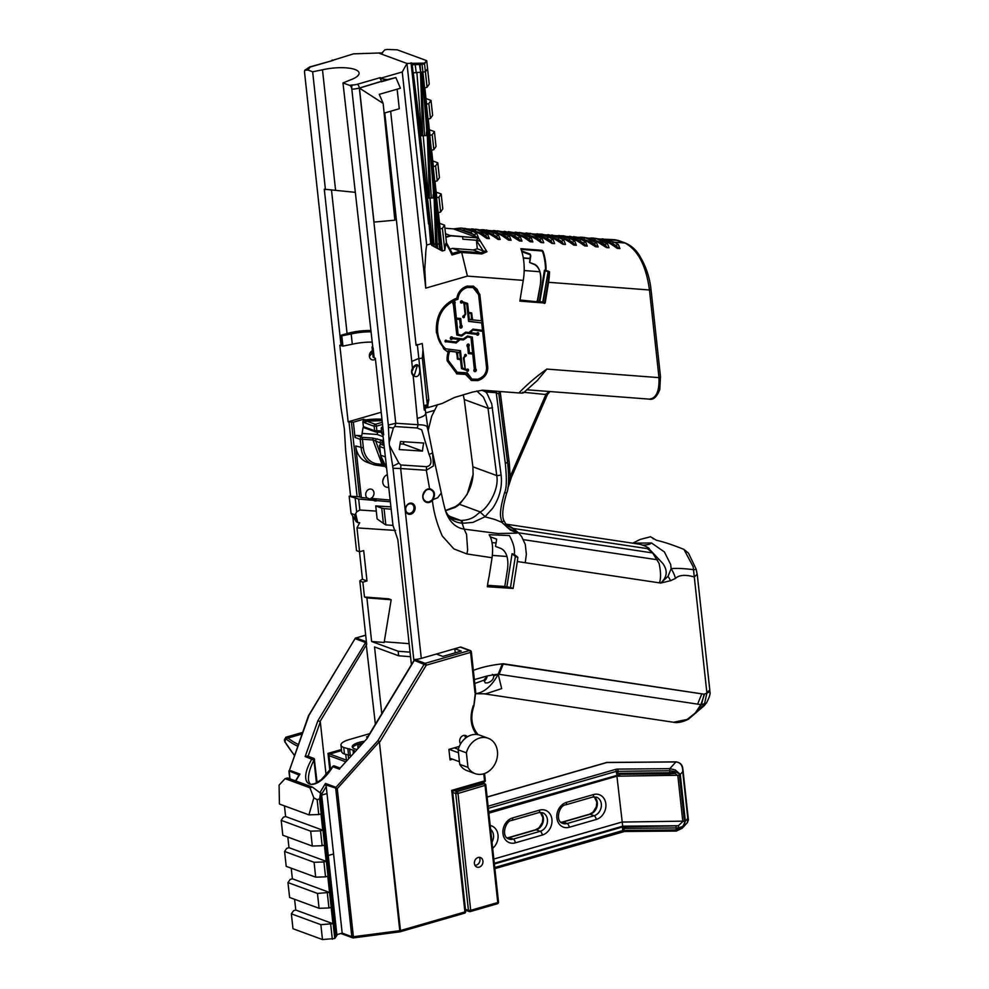 <?xml version="1.0" encoding="UTF-8"?>
<svg xmlns="http://www.w3.org/2000/svg" width="989" height="989" viewBox="0 0 989 989"><rect width="100%" height="100%" fill="white"/><g stroke="black" fill="none" stroke-linecap="round" stroke-linejoin="round"><path stroke-width="1.48" d="M465.349 354.594A0.902 0.742 -69.8 0 1 464.805 355.941A0.89 0.729 -69.8 0 1 465.856 354.569A0.902 0.742 -69.8 0 1 465.238 356.275L464.026 358.055L465.213 368.959L466.845 369.527A1.261 1.026 -69.8 0 1 468.551 370.455A1.187 0.977 -69.8 0 1 466.635 370.405L461.492 368.613L460.515 359.712L457.4 359.106L456.906 354.235A0.828 0.68 -69.8 0 1 457.437 352.677A0.828 0.68 -69.8 0 1 457.548 354.05L458.018 358.451L460.441 358.97L459.737 352.541L448.796 351.107A16.356 13.45 110.2 0 0 447.498 360.194L456.547 372.223L467.253 372.804L471.926 379.121L477.885 379.207C483.708 377.007 486.6 373.137 486.563 367.624L482.62 331.315L473.187 330.091L469.886 332.625L476.772 333.417A1.286 1.051 -69.8 0 1 478.664 334.344A1.286 1.051 -69.8 0 1 476.611 334.356L465.794 333.12L461.616 336.099L456.807 335.011L453.345 304.13M459.737 352.541L448.165 350.774M458.018 358.451L457.301 358.191M457.548 354.05L456.708 354.136M456.918 352.727A0.828 0.68 -69.8 0 1 456.671 353.728M460.515 359.712L457.388 358.945M466.623 370.294L461.48 368.576M467.562 368.971A1.187 0.977 -69.8 0 1 466.833 370.937M465.213 368.959L463.371 357.956L464.855 355.892M453.568 304.216A1.434 1.187 -69.8 0 1 454.446 301.484A1.434 1.187 -69.8 0 1 454.841 303.648L456.362 318.075L460.738 318.52L461.43 325.319A1.434 1.187 -69.8 0 1 460.565 328.051A1.434 1.187 -69.8 0 1 460.342 325.69L459.662 319.472L456.473 319.088L458.08 334.369L461.418 335.16L465.683 332.156L468.959 332.527L472.965 329.139L482.508 330.338L481.705 322.921L468.613 321.413L466.734 304.105L464.558 303.351L465.72 314.131L464.249 316.183A0.816 0.668 -69.8 0 1 463.235 317.506A0.902 0.742 -69.8 0 1 463.866 315.8L465.077 314.02L463.89 303.116L462.259 302.547A1.249 1.026 -69.8 0 1 460.553 301.62A1.187 0.977 -69.8 0 1 462.456 301.67L467.624 303.45L468.588 312.363L471.716 312.957L472.198 317.84A0.828 0.68 -69.8 0 1 471.666 319.398A0.828 0.68 -69.8 0 1 471.555 318.025L471.073 313.624L468.662 313.105L469.355 319.546L481.458 320.77L478.639 294.747L473.125 287.576L467.179 287.453C461.628 289.517 458.55 293.461 457.944 299.296L456.201 299.815C442.825 305.675 436.644 316.492 437.657 332.267C438.597 339.499 441.267 345.013 445.668 348.796L460.491 350.675L462.37 367.982L464.546 368.736M462.37 367.982L461.504 367.661L459.638 350.563M445.668 348.796L444.803 348.474C440.389 344.691 437.719 339.178 436.779 331.945C435.766 316.171 441.947 305.354 455.323 299.494L457.944 299.296M473.125 287.576L466.301 287.131C460.75 289.196 457.672 293.14 457.066 298.975M469.355 319.546L468.477 319.224L467.785 312.784L468.662 313.105M471.073 313.624L467.785 312.784M472.198 317.84L471.506 317.593A0.828 0.68 -69.8 0 1 471.308 319.027M470.851 312.796L470.925 313.575M468.588 312.363L467.71 312.042L466.746 303.166M462.469 301.781L461.591 301.348A1.187 0.977 -69.8 0 0 461.381 300.817M462.259 302.547L461.381 302.226A1.249 1.026 -69.8 0 1 460.664 302.782L461.554 303.104M463.89 303.116L461.381 302.226M464.249 316.183L463.371 315.862A0.816 0.668 -69.8 0 1 462.877 317.16M465.72 314.131L465.065 313.884M464.558 303.351L466.734 304.105M481.705 322.921L468.588 321.19M458.08 334.369L457.202 334.047L455.595 318.767L456.473 319.088M459.662 319.472L455.595 318.767M460.812 325.084A1.434 1.187 -69.8 0 1 460.169 327.779M461.43 325.319L460.553 324.998L459.885 318.433M456.362 318.075L455.484 317.753L453.963 303.326L454.841 303.648M453.963 301.435A1.434 1.187 -69.8 0 1 453.963 303.326M460.503 335.803L456.794 334.875M461.616 336.099L459.625 335.481M465.794 333.12L464.917 332.798L460.75 335.778M476.611 334.356L464.917 332.798M477.625 332.737A1.286 1.051 -69.8 0 1 476.834 334.9M469.886 332.625L469.157 332.353M470.096 332.638L469.219 332.304L472.309 329.77L473.187 330.091M482.62 331.315L472.309 329.77M466.425 373.014L471.926 379.121M449.674 351.429A16.356 13.45 110.2 0 0 448.376 360.515L457.425 372.544M466.215 374.46L456.943 373.891L447.176 360.861A17.802 14.625 -69.8 0 1 448.128 352.232L443.777 348.944L436.446 332.613C435.42 316.072 441.935 304.686 455.978 298.468L456.831 298.183C457.956 292.151 461.356 288.12 467.031 286.093L473.62 286.229L479.838 294.363L487.762 367.278C487.738 373.805 484.499 378.231 478.033 380.58L471.444 380.481L465.337 374.139L456.51 373.731M481.927 321.289L486.885 366.956C486.86 373.471 483.621 377.909 477.155 380.258L471.011 380.308M473.175 286.081L477.094 289.208L478.701 292.682L481.915 321.289L482.793 321.61M483.72 330.017L482.842 329.696M479.838 294.388L478.96 294.067M387.218 79.627L395.86 77.575L400.434 88.231L379.269 94.338L383.151 103.4L394.858 220.188L374.003 222.092L359.452 88.108L387.218 79.627L381.346 78.712L381.272 78.044L402.251 71.987L425.727 288.145L424.788 269.268L425.888 250.588L426.679 245.037L430.697 243.875L429.016 223.835M418.842 358.513L421.685 385.302A28919.188 14103.301 -106.1 0 1 423.799 405.453L424.293 410.101L425.53 406.578L427.347 405.329A10.768 3.733 -12.1 0 0 427.78 405.181L428.769 399.816A29325.222 24100.36 -69.8 0 1 427.149 385.957L422.254 343.504L416.072 345.297L390.643 111.238M427.335 405.218L426.803 400.322A10.656 3.19 -6.7 0 0 428.769 399.816A16.801 13.809 110.2 0 0 427.953 407.629L425.431 406.702M522.748 392.225C524.17 393.016 522.872 393.251 518.879 392.954L482.681 390.185L472.717 392.04L454.507 397.467L442.219 403.45L427.953 407.629M545.866 271.035L548.92 271.715A38.942 21.61 94.4 0 1 548.005 282.186L544.642 302.56L542.701 302.374L543.876 302.968L519.843 301.138L523.268 280.369A39.362 21.845 -85.6 0 0 520.82 248.684L542.034 250.304L542.541 251.565A38.942 21.61 94.4 0 1 545.52 270.603L544.432 270.207L544.865 271.122L547.622 271.184M650.96 288.936A3.276 0.964 173.8 0 1 650.972 288.986A3.276 0.964 173.8 0 1 649.464 289.987L658.983 377.637C659.465 391.421 656.164 398.579 649.068 399.111L649.031 399.111C653.247 400.211 656.832 397.046 659.774 389.592L660.491 376.636A3.276 0.964 173.8 0 1 658.983 377.637L546.843 369.082L537.274 380.555L523.49 392.806M543.876 302.968A0.816 0.68 110.2 0 0 545.211 302.671L548.561 282.298L649.464 289.987C646.138 265.732 637.992 250.069 625.023 243.01L614.49 242.206L602.647 238.831A2.46 1.891 89.7 0 0 601.188 239.561M618.385 244.617L614.49 242.206A2.46 2.027 -69.8 0 0 612.451 243.393L616.073 245.655A2.46 2.04 -46.1 0 1 618.385 244.617L619.905 248.585L617.297 248.387L611.078 244.06A2.46 1.755 -55.1 0 1 611.832 244.295A2.46 1.755 -55.1 0 1 611.857 244.32M530.351 254.803L521.833 251.676L530.487 254.878A0.816 0.68 -69.8 0 1 530.092 254.049L521.599 250.934M424.293 410.101L425.097 408.593A19.026 5.563 -6 0 0 425.085 408.346L428.484 432.156L427.199 427.199C426.939 425.653 423.885 424.825 418.038 424.714L417.296 418.347A18614.13 15298.903 110.2 0 0 413.155 375.622C423.304 381.816 420.721 355.422 412.45 368.365A18167.67 14930.748 110.2 0 0 411.758 361.418L418.829 358.451L417.309 344.456M422.958 350.007L422.365 358.043L426.803 400.322M611.177 243.85L616.073 245.655L618.632 248.387L617.742 248.276L606.986 241.699A2.46 2.027 110.2 0 0 606.529 241.6L611.078 244.06M592.04 239.375L601.572 242.565L605.194 244.827A2.46 2.04 -46.1 0 1 607.506 243.788L596.59 238.794L591.768 238.003A2.46 1.891 89.7 0 0 591.645 238.003L591.645 238.003A2.46 1.891 89.7 0 0 590.297 238.732M595.353 238.275L606.529 241.6L603.611 241.378A2.46 2.027 -69.8 0 0 601.572 242.565M600.199 243.232A2.46 1.755 -55.1 0 1 600.953 243.467L596.095 240.859A2.46 2.027 110.2 0 0 595.65 240.772L606.418 247.559L609.026 247.757L607.506 243.788M600.298 243.022L605.194 244.827L607.023 247.497L600.953 243.467A2.46 1.755 -55.1 0 1 600.978 243.492M580.877 237.175A2.46 1.891 89.7 0 0 579.418 237.904M581.149 238.547L590.68 241.736L594.315 243.986A2.46 2.04 -46.1 0 1 596.614 242.948L585.711 237.966L580.889 237.175M584.462 237.447L595.65 240.772L592.732 240.55A2.46 2.027 -69.8 0 0 590.68 241.736M585.265 240.055A2.46 2.027 110.2 0 0 584.771 239.931L595.576 246.743L598.147 246.916L596.614 242.948M589.32 242.392A2.46 1.755 -55.1 0 1 590.062 242.639A2.46 1.755 -55.1 0 1 590.099 242.651M589.419 242.194L594.315 243.986L596.874 246.731L595.984 246.62L585.216 240.03L578.206 237.459A2.46 2.027 110.2 0 0 577.749 237.36L584.771 239.931L581.841 239.709L569.998 236.346A2.46 1.891 89.7 0 0 569.874 236.334L569.874 236.334A2.46 1.891 89.7 0 0 568.539 237.076M585.735 242.12L581.841 239.709A2.46 2.027 -69.8 0 0 579.801 240.908L583.423 243.158A2.46 2.04 -46.1 0 1 585.735 242.12L587.256 246.088L584.697 245.915L578.441 241.563A2.46 1.755 -55.1 0 1 579.183 241.798A2.46 1.755 -55.1 0 1 579.22 241.823M573.583 236.618L577.749 237.36L574.832 237.137A2.46 2.027 -69.8 0 0 572.792 238.324L579.801 240.908M481.828 253.938L480.852 252.776L460.182 251.169L460.923 252.418L481.828 253.938L486.959 251.762L478.33 237.916L450.959 235.852L445.495 233.725M446.571 243.554L445.866 243.492L444.778 250.304L442.33 251.008L431.847 245.445A42.638 20.806 -106.1 0 0 430.697 243.875M425.727 288.145L467.414 276.104L461.702 252.516M422.624 72.518L421.178 73.149L424.516 135.629L427.953 135.518L431.291 198.01L436.557 197.837L442.33 251.008M445.866 243.492A42.638 20.806 73.9 0 1 451.961 255.001L451.899 253.097M460.182 251.169L452.616 248.387L450.23 249.08M476.426 240.525L483.238 250.959L484.82 251.181L480.815 252.764L473.175 249.957L477.304 248.783L476.426 240.525A2.448 2.015 -69.8 0 1 476.414 240.253L462.852 239.214L462.716 237.99L462.852 239.214L476.414 240.253L478.441 237.793L476.908 233.824L473.026 231.414L461.183 228.051A2.46 1.891 89.7 0 0 461.047 228.039L461.047 228.039A2.46 1.891 89.7 0 0 459.415 229.287L470.974 232.6L477.193 237.607L453.506 228.904L459.415 229.287L474.609 234.863A2.46 2.04 -46.1 0 1 476.908 233.824M473.175 249.957L452.616 248.387M445.891 237.323L450.959 235.852M477.625 237.892L450.49 235.567L445.841 236.903M464.756 228.323L475.944 231.636L480.493 234.096A2.46 1.755 -55.1 0 1 481.235 234.331M472.334 230.239L481.866 233.429L485.488 235.691L488.047 238.423L487.169 238.324L481.247 234.331A2.46 1.755 -55.1 0 1 481.272 234.356L476.389 231.735A2.46 2.027 110.2 0 0 475.944 231.636L473.026 231.414A2.46 2.027 -69.8 0 0 470.974 232.6M474.844 230.857A2.46 2.027 -69.8 0 1 476.883 229.671L472.062 228.879A2.46 1.891 89.7 0 0 470.591 229.609M469.132 229.065L479.813 229.893L491.372 234.925M480.592 233.899L485.488 235.691A2.46 2.04 -46.1 0 1 487.8 234.653L476.883 229.671L479.813 229.893A2.46 2.027 110.2 0 1 480.258 229.992L475.647 229.151M483.213 231.067L492.745 234.269L496.367 236.519A2.46 2.04 -46.1 0 1 498.679 235.481L500.199 239.449L498.246 239.523L491.385 234.925A2.46 1.755 -55.1 0 1 492.126 235.159A2.46 1.755 -55.1 0 1 492.151 235.184M491.471 234.727L496.367 236.519L498.926 239.251L497.38 238.856L498.246 239.523M498.679 235.481L494.784 233.07L482.941 229.708A2.46 1.891 -90.3 0 0 482.817 229.695L480.011 229.893M486.526 229.98L497.702 233.293L502.264 235.753A2.46 1.755 -55.1 0 1 503.005 236A2.46 1.755 -55.1 0 1 503.042 236.012L498.159 233.392A2.46 2.027 110.2 0 0 497.702 233.293L494.784 233.07A2.46 2.027 -69.8 0 0 492.745 234.269M481.482 230.437A2.46 1.891 -90.3 0 1 482.817 229.695L491.137 230.82A2.46 2.027 110.2 0 0 490.692 230.721L487.775 230.499A2.46 2.027 -69.8 0 0 485.723 231.686M494.092 231.896L496.614 232.514A2.46 2.027 -69.8 0 1 498.654 231.327L493.832 230.536A2.46 1.891 89.7 0 0 492.361 231.265M490.89 230.721L501.571 231.55L508.593 234.121L519.361 240.908L521.969 241.106L520.437 237.137L516.555 234.739L504.711 231.364A2.46 1.891 89.7 0 0 503.24 232.094M509.558 236.309L498.654 231.327L501.571 231.55A2.46 2.027 110.2 0 1 502.016 231.649A2.46 2.027 110.2 0 0 502.016 231.649L509.038 234.22A2.46 2.027 110.2 0 0 508.593 234.121L505.663 233.899A2.46 2.027 -69.8 0 0 503.624 235.098L507.246 237.348A2.46 2.04 -46.1 0 1 509.558 236.309L511.09 240.278L508.482 240.08L502.264 235.753M513.921 236.841A2.46 1.755 124.9 0 0 513.884 236.828A2.46 1.755 124.9 0 0 513.143 236.581M497.405 230.808L502.016 231.649M504.971 232.736L514.503 235.926L518.137 238.188L520.696 240.92L519.806 240.809L509.038 234.22A2.46 2.027 110.2 0 1 509.088 234.245M513.242 236.383L518.137 238.188A2.46 2.04 -46.1 0 1 520.437 237.137M508.297 231.636L512.45 232.378L524.022 237.422A2.46 1.755 -55.1 0 1 524.776 237.657A2.46 1.755 -55.1 0 1 524.8 237.681L519.917 235.048A2.46 2.027 110.2 0 0 519.472 234.962L516.555 234.739A2.46 2.027 -69.8 0 0 514.503 235.926M515.862 233.565L518.372 234.183A2.46 2.027 -69.8 0 1 520.424 232.984L515.59 232.192A2.46 1.891 89.7 0 0 514.119 232.922M512.648 232.39L523.342 233.206L534.901 238.25A2.46 1.755 -55.1 0 1 535.655 238.485A2.46 1.755 -55.1 0 1 535.679 238.51M519.176 232.464L523.787 233.305A2.46 2.027 110.2 0 0 523.342 233.206L520.424 232.984L531.328 237.978A2.46 2.04 -46.1 0 0 529.016 239.017L531.575 241.749L530.685 241.637L524.776 237.657M476.414 240.253L480.209 241.205L476.414 240.253M444.902 228.249L453.073 228.867M483.238 250.959L477.304 248.783M486.959 251.762L484.82 251.181M461.072 251.268L461.665 252.405M541.774 250.959L521.079 249.376L541.861 250.971M548.598 271.258L546.089 270.59A39.362 21.845 -85.6 0 0 543.072 251.342L540.674 250.872M543.072 251.342L542.034 250.304M520.029 300.013L542.701 302.374L548.141 271.431L543.109 302.004L539.833 301.682L545.1 270.788L544.432 270.207L539.277 301.583L537.682 300.99L540.501 283.831A16.689 9.26 -85.6 0 0 534.258 264.211L529.585 262.456L530.772 256.003L530.092 254.049M536.644 301.274L537.682 300.99M545.063 270.776L548.129 271.221M599.717 239.029L614.837 239.709L625.023 243.01A3.276 2.695 110.2 0 1 625.629 243.133C631.971 245.989 636.904 250.674 640.415 257.177C646.101 266.77 649.612 277.377 650.96 288.998L660.491 376.636M480.506 234.096L486.761 238.448L489.32 238.621L487.8 234.653M502.35 235.555L507.246 237.348L509.817 240.092L508.927 239.981L503.005 236M524.022 237.422L530.24 241.749L532.848 241.946L531.328 237.978M425.53 406.578L425.085 408.346A19.026 5.563 -6 0 0 425.085 408.321L428.237 430.796M413.155 375.622L413.155 375.622A5.897 4.846 110.2 0 1 412.252 374.435L412.45 373.657L413.155 375.622M412.45 373.657A4.92 4.043 -69.8 0 1 412.598 368.613L412.438 368.378A5.909 4.846 110.2 0 0 412.252 374.435M412.586 368.613L415.355 366.017L417.21 365.942L414.317 375.363L413.179 374.633M413.204 367.648A4.92 4.043 -69.8 0 1 411.906 371.246M372.729 346.669L372.037 346.954L373.125 347.918L374.201 357.87L375.35 358.29L383.67 434.851L382.879 434.567L383.621 434.344M372.037 346.954L373.15 357.202L374.176 357.585M372.235 342.107A26.233 7.727 -6.2 0 0 352.307 344.221L342.936 346.113L339.82 345.235L348.14 421.809L381.21 412.252M370.986 330.524A26.233 7.727 -6.2 0 0 347.077 333.54L340.612 335.407L341.811 335.852L351.194 333.961A26.233 7.727 173.8 0 1 371.122 331.847M351.194 333.961L352.307 344.221M341.811 335.852L342.936 346.113M340.612 335.407L341.465 345.569M354.866 192.299L324.305 189.208L341.057 345.693M372.445 350.675A4.92 4.043 110.2 0 0 369.379 355.372A4.92 4.043 110.2 0 0 371.827 359.749A4.92 4.043 110.2 0 0 375.437 359.094M369.404 356.411L371.604 353.753L371.703 351.095M523.985 392.324L547.374 394.673L549.946 391.508M507.827 488.393L511.412 477.328L510.151 476.661L546.113 394.018L549.488 391.52M508.123 466.771L509.335 463.198L510.151 476.661L507.987 487.441M508.136 466.536L508.185 467.426M509.335 463.198L500.323 392.806A3.276 1.001 -7.3 0 0 498.839 393.746M507.518 461.591A4.92 1.496 172.7 0 1 507.542 461.69A4.92 1.496 172.7 0 1 505.305 463.285L496.243 392.72L498.852 393.931L508.161 467.34M509.409 528.756L509.088 528.485C508.754 529.152 506.961 526.395 503.71 520.202L503.71 520.202A4.451 1.471 159.7 0 1 501.806 522.291L510.324 530.079L516.431 532.601L509.409 528.756M505.404 524.059L638.029 543.987A80.579 45.271 98.5 0 1 642.689 545.137L642.417 545.186C647.313 545.001 650.329 544.259 651.491 542.961L664.398 551.949L670.678 564.496L671.148 568.675L668.032 576.352L660.714 583.053L517.346 561.529L513.118 588.443L487.379 586.749A70.12 57.622 -69.8 0 1 489.073 576.711L492.065 557.734L466.919 553.951L467.649 549.921L466.548 534.357L464.138 529.127L497.863 533.516L516.048 533.17L518.496 532.799L511.795 527.953L505.07 524.553M525.258 562.716L526.358 554.236L525.295 544.482L521.648 536.607L518.496 532.799L516.456 532.577M505.775 524.652L506.244 524.726A90.901 51.069 -81.5 0 1 507.097 525.085L513.18 528.46L518.496 532.799L652.666 552.95L647.338 548.611L649.081 548.87L662.89 563.557C667.909 570.69 667.192 577.18 660.714 583.053L670.591 580.691A16.405 5.687 -127.6 0 0 668.032 576.352M651.491 542.961L632.762 543.196M696.948 574.436L694.29 576.97L693.178 566.759L683.968 549.414C672.631 544.852 663.483 541.824 656.498 540.291L650.577 536.817M701.461 704.613A3.276 1.916 -151.3 0 1 700.904 704.625L695.279 713.02A3.276 2.188 39.4 0 0 695.91 713.02L701.485 704.588A73.903 60.737 110.2 0 0 704.564 703.624L706.863 693.178A19.681 16.17 -69.8 0 0 706.752 691.731A6.564 1.929 -6.2 0 0 709.768 689.729L697.307 574.968L696.145 569.169L693.969 569.751C684.116 568.465 676.513 568.106 671.148 568.675A16.405 7.047 -116.4 0 1 675.499 578.392L670.591 580.691M706.752 691.731L694.29 576.97C685.414 574.448 679.159 574.918 675.499 578.392M696.145 569.169L688.529 553.222L683.968 549.414M652.542 537.868L653.482 538.993M698.011 581.507L709.484 687.145M395.538 530.425L356.967 527.891L359.563 551.775L363.692 550.589L366.993 580.963L362.864 582.162L364.484 596.997L388.764 598.852L391.174 599.742L384.152 642.454L371.629 641.502L398.159 651.244L398.654 655.794L374.534 646.942L381.779 713.65M409.125 643.666L384.264 641.762M366.387 641.577L365.955 642.084A1.644 0.804 -106.1 0 1 366.61 643.641L359.811 581.038A9.841 2.893 173.8 0 1 362.469 579.307L366.993 580.963M359.811 581.038L362.864 582.162M362.469 579.307L359.477 551.738M359.563 551.775L356.51 550.65L352.838 516.864M410.052 652.159L398.159 651.244M410.546 656.708L398.654 655.794M391.174 599.742L366.894 597.888L371.629 641.502M364.484 596.997L366.894 597.888M350.576 496.045L345.668 450.86L344.357 428.88L340.982 407.715L304.488 71.777L304.699 70.306L307.851 70.021L310.225 67.017L332.255 60.65L309.656 66.98A3.276 1.595 73.9 0 1 310.225 67.017M490.124 536.743L496.663 539.153L495.514 546.447L501.114 548.512C506.479 551.541 508.643 558.229 507.604 568.551L504.786 586.489L510.485 587.478L515.356 556.448L512.067 553.704L506.813 587.231M485.883 679.418L484.659 678.973M487.083 676.105A5.242 4.315 -69.8 0 1 484.017 681.038M493.647 675.969L498.172 674.177L493.165 674.857L493.647 675.969C493.746 679.146 491.669 681.47 487.429 682.917L485.191 682.904L484.128 680.135L487.243 675.969L493.165 674.857L492.398 674.362M474.769 683.473L484.128 680.135M475.462 691.991L473.818 705.849M452.579 759.193L450.057 759.923L448.907 749.402L459.316 746.398M460.577 743.901A5.081 4.179 -69.8 0 1 460.565 737.806A5.081 4.179 -69.8 0 1 465.708 735.581A5.081 4.179 -69.8 0 1 467.352 736.83M465.572 738.078A5.081 4.179 110.2 0 0 464.286 735.383M476.525 734.468A1.644 0.841 -38.7 0 0 476.908 733.133A1.644 0.841 -38.7 0 0 476.797 733.022M367.055 738.548L339.857 768.416L367.055 738.548L414.304 660.417L413.798 659.663L414.7 659.478A9.841 2.893 173.8 0 0 421.289 658.39L460.305 647.127A1.644 1.348 -69.8 0 1 461.047 647.14L470.269 650.527A1.644 1.348 110.2 0 1 471.085 651.677L470.591 652.394A1.644 0.804 -106.1 0 0 469.54 650.515L425.183 663.322A1.644 1.348 110.2 0 0 424.256 664.076L377.996 740.563L379.343 741.577L399.779 930.686L353.37 936.731L353.37 937.832A1.644 1.348 -69.8 0 1 351.824 936.67L342.182 933.121L336.853 934.667M483.844 782.126A1.644 0.804 -106.1 0 0 484.128 782.151A1.644 0.804 -106.1 0 0 484.548 780.89L485.302 780.395L484.548 773.522M328.855 754.273L327.989 753.395L329.844 770.518M365.955 642.084L375.375 724.257M365.905 642.071L317.976 720.524L320.312 721.896L326.086 775.067M475.833 693.697L485.772 693.833L501.67 688.604L498.172 674.177L502.363 663.879L503.302 663.755L704.489 694.266A19.681 11.052 98.5 0 1 704.489 694.278L700.904 704.625L499.062 674.313L503.253 664.015L704.143 694.191L701.485 704.588A3.276 1.891 29.1 0 1 700.929 704.601M473.348 670.369L474.584 669.912C482.681 666.957 492.262 664.892 503.302 663.755M499.062 674.313L498.172 674.177A48.374 27.173 98.5 0 1 476.933 693.437A48.374 27.173 98.5 0 1 475.833 693.586M492.065 557.734C493.326 547.51 492.349 539.846 489.147 534.728L509.347 535.531C513.378 542.788 515.034 549.13 514.329 554.532L512.067 553.704M517.346 561.529L517.84 557.363L514.329 554.532M517.84 557.363L515.356 556.448M510.485 587.478L513.118 588.443M466.919 553.951L453.889 548.907L442.33 536.075C436.94 523.923 433.627 512.067 432.416 500.521L432.712 500.199C435.729 494.512 434.839 490.717 430.067 488.813A7.047 5.798 110.2 0 0 422.909 498.048A7.047 5.798 110.2 0 0 432.416 500.521L432.193 499.804L432.712 500.199M445.755 511.486L446.966 513.934C450.044 519.435 455.101 522.526 462.135 523.206L464.138 529.14C456.362 527.854 450.601 522.909 446.843 514.305L446.979 514.601C445.94 513.291 444.049 506.084 441.304 492.967L437.67 497.776L432.057 499.977M487.54 585.352L504.786 586.489M659.428 582.855C661.035 578.404 660.912 571.889 659.057 563.322L652.666 552.95M642.417 545.186L643.493 545.433A80.579 45.271 98.5 0 1 649.167 548.413L649.081 548.87M411.412 664.67L397.825 539.623L392.967 525.382L385.821 524.912L384.053 508.581L381.742 508.136L383.398 523.391L377.13 518.916L375.721 505.923L390.729 506.85M507.11 525.06A80.579 45.271 98.5 0 1 513.18 528.46L647.338 548.611M481.779 390.235L485.735 391.916L487.194 393.783L491.743 403.833L501.089 474.93C502.474 486.501 499.68 497.578 492.732 508.185L484.944 516.79A4.92 1.595 -130.3 0 0 484.523 516.11L480.159 512.055L476.809 514.762C472.878 518.397 467.562 520.301 460.849 520.449A36.791 26.073 -128.4 0 1 460.244 520.412A4.92 2.868 -85 0 1 462.135 523.206A39.956 29.002 54.4 0 0 462.803 523.268L472.94 522.402L484.944 516.79L493.919 519.213A123.229 101.274 -69.8 0 1 495.749 519.831L501.806 522.291L500.78 517.531C499.804 513.106 501.089 504.786 504.637 492.547C506.64 488.591 506.85 478.837 505.305 463.285M491.953 542.627L496.058 542.936M445.507 510.732L454.891 507.505A30.226 28.768 33.3 0 0 455.756 507.023L459.588 504.341L467.216 494.216L473.125 474.275L472.89 466.82L496.75 475.585C499.482 490.433 486.551 509.36 480.283 511.943L459.588 504.341A4.92 1.582 -130.6 0 0 458.575 504.353C467.315 496.503 472.161 486.477 473.125 474.275M462.803 523.268A4.92 2.905 -86.3 0 0 460.849 520.449L448.957 516.085M445.643 511.152L447.992 515.059L453.827 519.064L460.244 520.412M451.367 517.915L452.072 518.298M377.106 465.312L380.864 465.646A1.644 0.915 -84.8 0 0 380.988 465.683A1.644 0.915 -84.8 0 0 382.014 464.36L377.996 464.002A21.894 17.987 -69.8 0 1 363.371 447.906L362.431 439.252L360.181 439.326L361.121 447.98A23.538 19.335 110.2 0 0 372.742 464.36L367.327 462.382A23.538 19.335 -69.8 0 1 355.706 445.99L361.306 497.529L367.327 498.06A4.92 4.043 110.2 0 1 366.276 491.966A4.92 4.043 110.2 0 1 371.543 489.258A4.92 4.043 110.2 0 1 373.99 493.672A4.92 4.043 110.2 0 1 370.875 498.369L377.106 500.657A4.92 4.043 -69.8 0 1 376.586 500.842A4.92 4.043 -69.8 0 1 374.374 500.78A4.92 4.043 -69.8 0 1 373.558 500.347L358.661 499.049L359.848 510.027L376.277 511.103M389.987 500.026L370.875 498.369M388.59 487.194A6.564 5.39 -69.8 0 1 386.031 487.033A6.564 5.39 -69.8 0 1 382.78 480.951A6.564 5.39 -69.8 0 1 387.243 474.757M422.995 495.316A6.564 5.39 110.2 0 0 424.096 492.299M382.038 419.818A26.666 7.85 -6.2 0 0 366.573 420.436L363.89 419.793L366.499 419.818A26.666 7.85 173.8 0 1 381.977 419.2M355.026 437.435L360.181 439.326A1.644 1.348 -69.8 0 1 361.801 437.323L356.658 435.432A1.644 1.348 -69.8 0 0 355.026 437.435L353.37 422.192L363.828 419.175M348.14 421.809L353.37 422.192M361.306 497.529L359.551 496.886L351.355 421.45M359.551 496.886L357.116 496.676L349.018 422.13M392.967 525.382L382.879 434.567M383.336 434.431L383.2 433.145M365.436 419.769L365.46 420.906A1.644 1.137 30 0 1 366.103 420.943L366.499 419.818M364.508 427.841A1.644 1.348 -69.8 0 1 363.396 426.63L362.876 421.87L363.532 420.201L365.46 420.906A1.644 1.348 110.2 0 0 364.793 422.575A1.644 1.076 -45 0 1 366.103 420.943L366.82 421.178A1.644 1.348 110.2 0 0 365.609 423.131L374.126 426.259A1.644 1.348 -69.8 0 1 375.338 424.306A1.644 0.804 73.9 0 1 376.376 426.185L382.533 424.405M381.482 430.981L376.871 430.685A1.644 0.902 93.8 0 1 375.882 431.995A1.644 0.902 93.8 0 1 375.733 431.97A1.644 1.348 -69.8 0 1 374.621 430.759L374.126 426.259L376.376 426.185L376.871 430.685L374.621 430.759L363.396 426.63M382.063 427.384A1.644 0.804 73.9 0 1 382.409 426.988A1.644 0.804 73.9 0 1 382.706 427.013A1.644 1.348 110.2 0 0 381.494 428.966L383.102 429.547M381.235 428.744L381.989 433.466L381.235 428.744A1.644 1.644 0 0 1 382.409 426.988L382.805 426.877M356.658 435.432L361.739 435.766L363 427.743L364.348 427.829M356.967 527.891L359.724 522.736L357.746 522.612L355.669 513.699L356.658 511.845L359.848 510.027M390.173 501.782L377.106 500.657M383.275 433.936L381.989 433.466A1.644 1.348 110.2 0 0 382.879 434.628M384.4 465.572L382.014 464.36L372.964 439.944L380.122 442.862A1.644 1.348 -69.8 0 1 381.655 440.464A1.644 0.902 93.8 0 1 382.273 442.392L383.732 442.491M400.075 443.9L403.265 444.11M399.296 449.562L422.464 451.095A45.197 25.034 93.8 0 1 423.688 443.047L400.533 441.527A45.197 25.034 -86.2 0 0 399.296 449.562M403.871 441.749L403.487 444.123L422.464 451.095M384.066 445.495L381.334 444.494A1.644 0.902 -86.2 0 0 381.185 444.469A1.644 0.902 -86.2 0 0 380.827 444.568M379.442 446.274A1.644 1.644 0 0 1 381.185 444.469L381.334 444.494A1.644 1.348 110.2 0 0 379.702 446.496L380.641 455.15L379.702 446.496L384.35 448.202M385.586 466.524L376.97 465.312A1.644 0.915 95.2 0 1 376.834 465.287A23.538 19.335 110.2 0 1 372.742 464.36L376.97 465.312A1.644 0.915 95.2 0 0 377.996 464.002M362.431 439.252A1.644 0.902 -86.2 0 0 361.801 437.323L372.346 438.016A1.644 0.902 -86.2 0 1 372.964 439.944L362.431 439.252M377.613 432.106A45.197 25.034 93.8 0 1 377.155 434.455L383.102 436.631M377.155 434.455L362.098 433.454M357.746 522.612L356.077 521.463L351.033 513.39L349.166 496.169L357.116 496.676M349.166 496.169L358.661 499.049M373.558 500.347L367.327 498.06M383.398 523.391L385.821 524.912M307.851 70.021L312.648 71.789L322.488 69.799A26.233 7.727 173.8 0 1 359.081 73.025A26.233 7.727 173.8 0 1 350.23 79.985L342.985 82.928L349.735 85.4A3.276 1.595 73.9 0 1 351.824 89.171A9.841 2.893 -6.2 0 0 359.328 88.046L395.748 423.243L388.318 425.097L389.172 442.701L393.387 427.928L394.784 426.506L417.086 427.977L421.734 429.869L429.065 454.421C432.242 461.789 431.377 465.868 426.444 466.672L400.78 464.978L398.876 463.099L389.443 445.433L392.67 466.215L398.876 463.099M389.172 442.701L389.443 445.433M421.289 658.39L400.669 468.551L393.004 468.242L392.67 466.215M413.798 659.663L393.004 468.242M356.658 511.845L355.187 498.382M391.211 509.199L384.053 508.581M431.921 500.113L429.152 501.856L426.197 501.782L423.638 499.482L422.958 497.207L423.107 494.698L425.715 490.47L427.767 489.382L430.697 489.456M429.065 454.421A8.196 1.496 -12.5 0 0 432.539 452.344L433.466 465.881L426.321 470.245L429.683 489.221C434.183 491.014 435.012 494.537 432.193 499.804M382.842 480.543L384.041 477.403M410.348 513.242A4.92 4.043 -69.8 0 1 408.148 513.18A4.92 4.043 -69.8 0 1 405.725 508.457A4.92 4.043 -69.8 0 1 409.335 503.896A4.92 4.043 -69.8 0 1 411.535 503.945A4.92 4.043 -69.8 0 1 413.946 508.667A4.92 4.043 -69.8 0 1 410.348 513.242M375.721 505.923L381.742 508.136M355.669 513.699L354.482 514.651L351.033 513.39M380.728 444.506L380.122 442.862A1.644 0.668 -20.3 0 0 382.273 442.392L383.089 444.593M354.482 514.651L356.077 521.463M441.304 492.967L432.552 452.393M409.681 503.277A5.736 4.722 110.2 0 0 406.405 512.661A5.736 4.722 110.2 0 0 414.737 510.25A5.736 4.722 110.2 0 0 409.681 503.277M425.616 406.763L425.48 408.148L427.668 407.517M476.797 390.976L483.398 397.096L487.874 407.147L496.75 475.585A4.92 1.496 172.7 0 0 501.089 474.93M463.235 394.858L464.261 399.531L488.109 408.284A4.92 1.496 172.7 0 0 492.46 407.641M437.472 404.686L431.711 416.196L428.2 430.314M486.118 390.457A4.92 2.732 -85.6 0 0 485.735 391.916L496.243 392.72A4.92 2.732 94.4 0 1 496.626 391.248M472.89 466.82L464.261 399.531M695.279 713.02L687.095 719.46L673.571 722.267C677.453 723.157 682.373 722.168 688.319 719.287A3.276 2.299 61.5 0 0 688.628 719.077L702.697 705.973A29.633 21.412 -22 0 0 704.564 703.624A6.564 2.942 35.9 0 0 706.455 702.944L704.292 705.627A6.564 2.522 -138.4 0 1 702.697 705.973M503.24 664.052L704.489 694.278M366.832 738.375L414.366 659.861M317.976 720.524L305.168 756.548L307.431 756.041L313.538 758.279A1.644 1.348 110.2 0 0 311.869 759.02C295.303 787.392 315.293 794.736 332.848 766.722L332.564 766.636A1.644 1.644 0 0 1 334.505 765.993L340.167 768.07M332.564 766.636L321.289 779.678L314.601 783.733L312.054 784.215C310.447 784.796 309.26 783.412 308.506 780.061L308.506 780.049C308.098 774.795 309.916 768.144 313.958 760.108L305.168 756.548M334.764 938.512L326.16 859.367L328.336 856.227L336.94 935.371L334.764 938.512L322.476 939.55L292.979 928.72L291.359 913.836L293.535 910.696L295.773 910.041L332.934 923.689L320.856 924.666L291.359 913.836M321.573 794.266L326.234 786.564L327.013 793.561L321.672 795.094L327.013 793.561L342.182 933.121M328.249 855.51L333.577 853.977L328.249 855.522M326.16 859.367L328.323 856.227L321.549 793.944L312.388 787.083L309.94 787.788L313.834 797.888L317.098 799.656L319.571 798.951L321.759 795.811M287.836 837.065L288.986 847.672L326.16 861.32L324.38 845.076L322.142 845.719L320.523 830.847L322.76 830.191L320.992 813.898L318.755 814.54L317.135 799.656L319.583 798.951L321.746 795.799M326.147 859.367L319.571 798.939L320.634 792.56M318.755 814.54L308.914 814.862L313.834 797.888M317.135 799.656L319.571 798.939M308.914 814.862L279.417 804.032L279.096 785.105L285.079 778.652L309.94 787.788M285.079 778.652L287.515 777.947L312.388 787.083M285.462 859.528L284.585 851.517M320.523 830.847L310.682 831.168L281.197 820.338L283.373 817.198L285.598 816.543L322.76 830.191M322.142 845.719L312.301 846.052L310.682 831.168M312.301 846.052L282.805 835.223L281.197 820.338M322.476 939.55L320.856 924.666M332.316 939.216L330.697 924.344M291.223 868.194L292.373 878.801L329.535 892.437L327.779 876.205L325.542 876.847L323.922 861.963L314.082 862.297L284.585 851.467L286.761 848.315L288.998 847.672M294.611 899.31L295.773 910.041M332.934 923.689L331.154 907.333M327.322 893.092L328.941 907.976L331.167 907.321L329.56 892.449L317.469 893.426L287.984 882.584L290.16 879.444L292.398 878.801M328.941 907.976L319.088 908.298L317.469 893.426M319.088 908.298L289.604 897.468L287.984 882.584M287.984 882.658L288.85 890.644M326.16 861.32L323.922 861.963M325.542 876.847L315.689 877.169L314.082 862.297M315.689 877.169L286.204 866.339L284.585 851.467M284.449 805.874L285.598 816.543M326.234 786.564L325.801 784.883L337.274 788.592L379.257 741.837M377.996 740.563L336 787.318L325.455 783.449L325.801 784.883M336 787.318L336.025 788.122M288.949 770.864L299.037 775.042L299.951 774.078L289.468 770.233L309.013 715.232L355.348 638.14L365.707 635.247M308.716 715.925A1.644 0.643 19.6 0 1 308.568 715.492L289.468 770.233M455.249 652.814L454.804 648.71L436.359 654.038L442.812 656.412L461.257 651.083L454.804 648.71M478.033 734.679L476.908 733.133C471.357 725.506 470.356 716.432 473.941 705.899L475.721 692.213L471.345 651.887A1.644 1.644 0 0 0 470.269 650.527A1.644 1.348 110.2 0 0 469.54 650.515L460.305 647.127M464.212 913.181A1.644 0.804 -106.1 0 0 464.496 913.193A1.644 0.804 -106.1 0 0 464.917 911.945L465.671 911.438L452.591 791.249L484.128 782.151A1.644 1.644 0 0 0 485.302 780.395M414.7 659.478L425.183 663.322A1.644 0.804 73.9 0 1 426.234 665.201L414.304 660.417M483.769 773.781L484.548 780.89L451.713 790.372L452.616 791.212M451.713 790.372L464.917 911.945L400.483 930.55L379.343 741.577M308.753 715.307L355.348 638.14M578.528 241.365L583.423 243.158L585.995 245.902L585.105 245.791L574.337 239.202A2.46 2.027 110.2 0 0 574.337 239.202L574.337 239.202A2.46 2.027 110.2 0 0 573.88 239.103L578.441 241.563M559.391 236.878L568.922 240.08L572.544 242.33A2.46 2.04 -46.1 0 1 574.856 241.291L570.962 238.881L559.119 235.518A2.46 1.891 89.7 0 0 557.648 236.247M556.177 235.703L563.705 235.815L573.88 239.103L570.962 238.881A2.46 2.027 -69.8 0 0 568.922 240.08M551.825 234.962L563.001 238.275L567.55 240.735A2.46 1.755 -55.1 0 1 568.304 240.97A2.46 1.755 -55.1 0 1 568.329 240.995M548.512 236.05L558.043 239.239L561.665 241.501A2.46 2.04 -46.1 0 1 563.965 240.463L560.083 238.052L548.24 234.69A2.46 1.891 89.7 0 0 546.769 235.419M545.31 234.875L556.436 235.802A2.46 2.027 110.2 0 0 555.979 235.703L553.061 235.481A2.46 2.027 -69.8 0 0 551.021 236.668M552.616 237.558A2.46 2.027 110.2 0 0 552.122 237.447L562.939 244.258L565.498 244.431L563.965 240.463M556.671 239.907A2.46 1.755 -55.1 0 1 557.413 240.142A2.46 1.755 -55.1 0 1 557.45 240.166L563.495 244.184L561.665 241.501L556.77 239.709M537.62 235.221L547.152 238.411L550.786 240.673A2.46 2.04 -46.1 0 1 553.086 239.635L549.204 237.224L537.361 233.849A2.46 1.891 89.7 0 0 535.89 234.578M534.419 234.047L541.947 234.146L552.122 237.447L549.204 237.224A2.46 2.027 -69.8 0 0 547.152 238.411M540.934 234.133L545.557 234.962A2.46 2.027 110.2 0 0 545.1 234.875L542.182 234.653A2.46 2.027 -69.8 0 0 540.142 235.839M567.649 240.537L572.544 242.33L575.104 245.062L574.226 244.963L563.446 238.374A2.46 2.027 110.2 0 0 563.001 238.275L560.083 238.052A2.46 2.027 -69.8 0 0 558.043 239.239M567.562 240.735L573.818 245.087L576.377 245.26L574.856 241.291M562.704 235.79L567.315 236.631A2.46 2.027 110.2 0 0 566.87 236.532L563.953 236.309A2.46 2.027 -69.8 0 0 561.9 237.496M459.217 339.45L452.332 338.658A1.273 1.051 -69.8 0 1 450.44 337.731A1.286 1.051 -69.8 0 1 452.505 337.719L463.322 338.955L467.488 335.976L472.297 337.064L475.635 368.909A1.434 1.187 -69.8 0 1 474.559 371.567A1.434 1.187 -69.8 0 1 474.337 369.206L472.742 354.013L468.353 353.567L467.673 346.768A1.434 1.187 -69.8 0 1 468.526 344.036A1.434 1.187 -69.8 0 1 468.761 346.397L469.429 352.616L472.631 352.986L471.024 337.719L467.673 336.928L463.421 339.944L460.145 339.561L456.139 342.96L446.274 341.724A0.89 0.729 -69.8 0 1 445.149 340.809A0.89 0.742 -69.8 0 1 446.583 340.797L455.917 341.984L459.217 339.45L451.454 338.337A1.273 1.051 -69.8 0 1 450.601 339.017M452.332 338.658L451.454 338.337M446.583 340.797L445.705 340.476A0.89 0.742 -69.8 0 0 445.643 340.253M446.274 341.724L445.396 341.403A0.89 0.729 -69.8 0 1 445.174 341.551M456.139 342.96L445.396 341.403M460.145 339.561L459.081 339.4M459.032 339.45L455.261 342.639M463.421 339.944L459.267 339.239M467.673 336.928L466.796 336.606L462.543 339.623M471.024 337.719L466.796 336.606M469.429 352.616L468.551 352.294L467.884 346.076L468.761 346.397M468.044 343.987A1.434 1.187 -69.8 0 1 467.884 346.076M472.742 354.013L468.329 353.333M475.635 368.909L474.757 368.588A1.434 1.187 -69.8 0 1 474.164 371.295M471.432 336.878L474.757 368.588M452.505 337.719L451.627 337.397A1.286 1.051 -69.8 0 0 451.392 336.853M397.145 89.183L399.272 108.753L384.202 113.105M381.766 81.654L395.86 77.575M359.452 88.108L383.151 103.4M381.383 81.778L381.371 81.679A3.276 1.595 -106.1 0 0 379.282 77.921L357.239 84.288A6.564 1.929 173.8 0 1 352.232 85.029A3.276 0.964 -6.2 0 0 349.735 85.4M382.619 52.887L353.481 53.851L332.217 60.477M382.57 52.293L384.808 49.87L387.28 49.45L397.195 49.821L426.692 60.65L424.442 63.098L406.961 63.457L379.529 53.381M412.042 63.148L429.523 224.021L428.497 223.65L411.016 62.764M428.534 223.984L429.56 224.355L431.847 245.445M397.195 49.821L426.692 60.65L424.528 63.803L426.704 60.663L429.238 84.114L427.063 87.267L424.837 87.91L426.605 104.216L428.843 103.561L431.019 100.421L425.987 98.579M427.582 68.661L425.406 71.801L427.063 87.267M413.118 72.84L412.24 64.767L413.118 72.84L425.406 71.801L424.528 63.803L412.228 64.767L422.291 64.384M422.946 72.506L436.557 197.837M422.958 72.506L422.08 64.446M422.291 64.446L424.516 63.803L424.442 63.098M421.969 63.519L422.068 64.433M428.843 103.561L430.45 118.445L432.638 115.305L431.019 100.421M429.374 129.769L434.406 131.611L432.23 134.751L429.992 135.394L428.225 119.088L430.45 118.445M434.406 131.611L436.025 146.496L433.837 149.636L431.612 150.279L433.38 166.585L435.617 165.942L437.793 162.802L432.762 160.947M432.23 134.751L433.837 149.636M435.617 165.942L437.225 180.826L439.413 177.674L437.793 162.802M436.161 192.138L441.181 193.98L439.005 197.132L436.767 197.775L434.999 181.469L437.225 180.826M441.181 193.98L442.8 208.864L440.624 212.017L438.387 212.66L440.154 228.966L442.392 228.311L444.568 225.171L446.484 242.849M439.005 197.132L440.624 212.017M439.549 223.329L444.568 225.171M331.686 60.626L333.206 60.391L332.168 60.008M381.272 78.044L380.184 77.636L381.346 78.712M402.251 71.987L406.961 63.457L426.679 245.037M322.488 69.799L335.58 190.234M372.791 347.213L342.985 82.928M325.443 189.628L312.648 71.789M388.318 425.097L351.824 89.171A3.276 0.816 88.3 0 1 352.232 85.029M384.77 112.931L411.758 361.418M442.392 228.311L444.778 250.304M545.879 238.868L550.786 240.673L552.616 243.356L546.534 239.313A2.46 1.755 -55.1 0 1 546.571 239.338L541.688 236.717A2.46 2.027 110.2 0 0 541.23 236.618L552.01 243.405L554.619 243.603L553.086 239.635M545.792 239.078A2.46 1.755 -55.1 0 1 546.534 239.313M534.901 238.25L541.131 242.577L543.727 242.775L542.207 238.806L531.303 233.812L526.469 233.021A2.46 1.891 89.7 0 0 525.011 233.75M526.741 234.393L536.273 237.583L539.895 239.845L541.737 242.528L530.809 235.889A2.46 2.027 110.2 0 0 530.351 235.79L527.434 235.567A2.46 2.027 -69.8 0 0 525.394 236.754L529.016 239.017L524.121 237.212M535 238.04L539.895 239.845A2.46 2.04 -46.1 0 1 542.207 238.806M530.055 233.293L541.23 236.618L538.313 236.396A2.46 2.027 -69.8 0 0 536.273 237.583M465.535 910.189L469.256 911.549A1.644 1.644 0 0 0 470.282 911.586A1.644 0.804 -106.1 0 1 469.998 911.574A1.644 1.348 -69.8 0 1 468.452 910.412L470.702 910.337L458.006 793.475L455.756 793.549A1.644 1.348 -69.8 0 1 456.955 791.596L454.52 790.693M458.006 793.475A1.644 0.804 -106.1 0 0 456.955 791.596L484.017 783.783A1.644 0.804 -106.1 0 1 485.067 785.662L497.764 902.524L498.505 902.017L485.822 785.167L458.006 793.475M497.047 903.761A1.644 0.804 -106.1 0 0 497.331 903.773L470.282 911.586A1.644 0.804 -106.1 0 0 470.702 910.337L497.764 902.524A1.644 0.804 -106.1 0 1 497.331 903.773A1.644 1.644 0 0 0 498.505 902.017M479.195 867.155A5.081 4.179 -69.8 0 1 476.921 867.093A5.081 4.179 -69.8 0 1 474.757 860.887A5.081 4.179 -69.8 0 1 480.431 857.55A5.081 4.179 -69.8 0 1 482.916 862.433A5.081 4.179 -69.8 0 1 479.195 867.155M475.103 865.598A5.081 4.179 110.2 0 0 476.055 865.165M481.952 782.769L484.746 783.795A1.644 1.348 110.2 0 1 485.562 784.945L485.822 785.167A1.644 1.644 0 0 0 484.746 783.795A1.644 1.348 110.2 0 0 484.017 783.783L481.569 782.88M487.107 797.097L606.838 762.519A1.644 0.804 -106.1 0 0 606.554 762.494A1.644 0.804 -106.1 0 0 606.319 762.667M676.315 761.95L607.147 762.519M488.331 808.322L616.32 771.358L669.417 770.74L674.943 771.494L680.271 774.35L675.19 769.887L669.726 768.663L617.977 769.096A3.276 0.964 -6.2 0 0 615.269 769.479L488.096 806.208M684.66 823.33L682.707 826.445L675.846 829.944L624.108 830.377L624.603 831.502L676.34 831.069L682.175 828.226L685.352 821.093L684.66 823.33L679.245 773.41M676.81 772.125L672.644 772.52L672.681 773.608L675.178 773.435L677.836 775.673L682.818 821.562L678.343 825.728A6.564 1.929 173.8 0 1 675.932 825.889L622.86 826.878L494.376 863.978M488.714 811.87L621.203 774.177L617.89 773.151L617.977 769.096M672.644 772.52A8.196 2.411 173.8 0 1 669.627 772.73L669.726 768.663L675.994 761.938C680.655 762.494 682.904 765.758 682.731 771.717L688.332 819.399L687.812 818.459L687.417 822.601L682.175 828.226M494.302 863.273L622.687 826.186L616.777 774.881M622.847 826.878L622.538 828.572L623.886 828.386L626.865 826.297M622.044 831.798A1.644 0.804 -106.1 0 0 622.328 831.823A1.644 0.804 -106.1 0 0 622.749 830.562L624.108 830.377L623.886 828.386L675.635 827.954A8.196 2.411 -6.2 0 0 678.639 827.756L682.707 826.445M688.332 819.386L688.06 820.709M682.904 769.479L682.163 766.388M678.639 827.756L678.343 825.728L622.687 826.186M474.881 865.214A4.92 4.043 110.2 0 0 476.352 865.091A4.92 4.043 110.2 0 0 479.356 857.339M459.44 761.715L458.154 749.81L466.4 752.839L467.97 767.365L459.724 764.336L459.44 761.715L449.859 758.192M466.4 752.839A18.853 15.49 110.2 0 1 488.133 738.239A18.853 15.49 110.2 0 1 497.418 751.207A18.037 14.823 -69.8 0 1 497.455 751.529A18.853 15.49 110.2 0 1 491.038 769.343A18.853 15.49 110.2 0 1 475.128 773.621L466.895 770.592A18.853 15.49 -69.8 0 1 459.724 764.336M458.154 749.81A18.853 15.49 -69.8 0 1 479.888 735.21L488.133 738.239M467.97 767.365A18.853 15.49 110.2 0 0 475.128 773.621M458.476 752.753L449.154 749.328M458.278 749.328L454.26 747.857M345.767 754.508L346.311 759.453A16.665 4.908 -6.2 0 0 346.595 760.207L346.879 760.59M301.991 734.011L287.947 738.066L285.759 737.262L302.56 732.416L285.722 737.275A3.276 1.595 73.9 0 1 285.759 737.262M297.664 746.176A108.765 53.06 73.9 0 1 286.526 739.302L287.045 738.078M369.676 733.665L349.241 739.574A18.037 5.304 -6.2 0 0 340.958 745.063A18.037 5.304 -6.2 0 0 343.752 747.486L354.198 750.416L353.147 750.935L354.952 751.603M367.995 736.459L366.499 736.892L367.512 737.262M364.224 741.28A14.6 4.29 -6.2 0 0 352.232 746.856A14.6 4.29 -6.2 0 0 356.905 749.427M340.958 745.063L341.662 751.615A18.037 5.304 -6.2 0 0 344.469 754.026L343.752 747.486M362.543 743.147A14.6 4.29 -6.2 0 0 352.554 747.61M351.33 755.645L344.469 754.026M348.585 755.547L347.881 748.994M353.407 753.334L353.147 750.935M361.714 744.074L360.441 744.445A5.736 1.694 -6.2 0 0 357.795 746.188A5.736 1.694 -6.2 0 0 359.032 747.066M350.279 755.262L349.574 748.722M437.657 332.267L436.779 331.945M456.201 299.815L455.323 299.494M467.179 287.453L466.301 287.131M462.456 301.67L461.591 301.348M464.311 316.418L463.433 316.097M467.278 373.187L466.647 372.952M448.376 360.515L447.498 360.194M478.033 380.58L477.155 380.258M487.762 367.278L486.885 366.956M546.843 369.082A190.036 156.175 110.2 0 0 518.879 392.954M467.414 276.104L523.268 280.369M625.678 243.158A3.276 2.695 110.2 0 0 625.629 243.133L618.62 240.562A3.276 2.695 110.2 0 0 618.014 240.426L607.481 239.622A2.46 2.027 -69.8 0 0 605.429 240.822L612.451 243.393M602.919 240.203L605.429 240.822M539.846 271.74L524.182 270.541M530.252 258.413L523.28 257.882M523.317 258.141L530.215 258.661L523.317 258.141M530.784 255.891L529.721 262.555M418.854 358.636L422.365 358.043M607.036 241.712A2.46 2.027 110.2 0 0 606.986 241.699L599.964 239.115A2.46 2.027 110.2 0 0 599.519 239.017L596.59 238.794A2.46 2.027 -69.8 0 0 594.55 239.993M596.095 240.859L589.085 238.287A2.46 2.027 110.2 0 0 588.628 238.188L585.711 237.966A2.46 2.027 -69.8 0 0 583.671 239.153M570.27 237.706L572.792 238.324M451.961 255.001L460.923 252.418M435.494 197.874L439.598 249.302M439.029 243.986L437.2 244.048L437.645 248.202M434.727 197.899L437.2 244.048L435.679 244.098L436.025 247.361M427.953 135.518L428.719 135.493L434.109 197.911L435.679 244.098L433.961 244.159L434.22 246.484M413.278 72.827L421.215 135.74L420.412 135.765L432.984 245.927M441.564 243.9L441.811 250.662M440.414 233.28L441.082 243.924L439.833 243.962L440.476 249.821M439.536 243.974L436.903 201.002L440.142 249.624M460.219 251.181L452.356 253.456M463.965 230.029A2.46 2.027 -69.8 0 1 466.004 228.842L468.922 229.065A2.46 2.027 110.2 0 1 469.379 229.151L461.047 228.039L453.209 228.855M476.438 231.747A2.46 2.027 110.2 0 0 476.389 231.735L469.379 229.151M481.866 233.429A2.46 2.027 -69.8 0 1 483.905 232.242L486.823 232.464A2.46 2.027 110.2 0 1 487.268 232.563A2.46 2.027 110.2 0 0 487.268 232.563L480.258 229.992M487.317 232.588A2.46 2.027 110.2 0 0 487.28 232.563L498.036 239.14M498.209 233.416A2.46 2.027 110.2 0 0 498.159 233.392L491.137 230.82M496.614 232.514L503.624 235.098M507.493 233.342A2.46 2.027 -69.8 0 1 509.533 232.155L512.45 232.378A2.46 2.027 110.2 0 1 512.908 232.477L501.769 231.562M519.967 235.073A2.46 2.027 110.2 0 0 519.917 235.048L512.908 232.477M518.372 234.183L525.394 236.754M530.858 235.901A2.46 2.027 110.2 0 0 530.809 235.889L523.787 233.305M539.982 302.164L538.869 301.954M529.721 262.542L534.357 264.483M540.513 283.781L540.451 283.794C541.478 273.681 539.462 267.253 534.406 264.508L534.406 264.508A16.405 9.099 94.4 0 1 538.745 268.736M537.225 301.361L540.501 283.831M530.463 254.865L529.585 262.456L534.258 264.211M545.211 302.671L544.247 302.943M548.005 282.186L548.561 282.298A39.362 21.845 -85.6 0 0 549.488 271.715M423.799 405.453A9.841 2.942 -6.7 0 0 427.297 404.909A10.656 3.19 -6.7 0 0 427.804 404.785M425.616 413.365L425.629 413.625C425.27 415.417 422.501 416.999 417.296 418.347M500.323 392.806L500.657 391.557M509.001 460.454A3.276 1.001 -7.3 0 0 507.518 461.406M492.374 555.398L507.023 556.51M474.349 679.604L487.243 675.969M473.286 705.639C469.528 716.716 470.591 726.309 476.475 734.431M379.974 741.701L426.234 665.201L470.591 652.394L474.967 692.708M341.44 749.514L327.989 753.395M320.09 721.414L366.696 644.358M308.086 756.288L320.312 721.896M657.611 559.811L523.441 539.66M381.124 465.671L384.993 466.326M362.876 421.87L365.609 423.131M382.31 422.291L375.338 424.306L366.82 421.178L382.125 420.634M363.371 447.906L355.706 445.99M376.03 431.983L381.63 432.354L375.882 431.995A1.644 1.644 0 0 1 375.424 431.896L364.199 427.78M385.29 456.856L380.641 455.15A23.538 19.335 -69.8 0 0 386.489 467.871M383.534 440.587L372.346 438.016M380.196 453.147L375.795 441.267A1.644 1.348 -69.8 0 1 377.328 438.881M426.444 466.672A8.196 4.537 -86.1 0 1 426.321 470.245L400.669 468.551A8.196 4.537 -86.2 0 0 400.78 464.978M393.387 427.928A8.196 3.956 -160.8 0 1 388.405 427.013M417.086 427.977A8.196 4.537 93.8 0 0 418.038 424.714L395.748 423.243A8.196 4.537 93.8 0 1 394.784 426.506M428.484 432.156L432.539 452.344A8.196 1.496 -12.5 0 0 432.527 452.307M425.579 412.969L434.641 410.299M499.21 391.446L498.852 393.919L507.542 461.69C509.187 477.625 508.902 488.084 506.689 493.066L504.637 492.547M704.564 694.006A62.9 51.688 110.2 0 0 706.863 693.178L709.904 691.62C710.584 693.586 709.422 697.369 706.455 702.944M687.095 719.46A3.276 2.299 61.5 0 0 688.319 719.287L704.292 705.627M701.819 693.833L697.616 704.131M317.098 782.596L314.341 759.428A1.644 1.348 110.2 0 0 313.538 758.279A1.644 1.644 0 0 1 314.601 759.651L313.958 760.108L316.443 782.942M339.548 769.182L332.848 766.722A1.644 1.348 -69.8 0 1 334.505 765.993M335.098 938.029L326.963 858.229L334.888 938.338M334.863 938.363L326.84 858.403M333.491 923.145L327.532 857.401M335.345 937.671L328.002 856.709L336.285 936.311M290 778.862L289.196 771.432M320.238 797.999L326.271 859.194L320.003 798.346M335.555 937.374L333.936 922.49L334.665 921.427M320.498 797.629L326.753 858.489L320.931 797.01M327.68 857.154L321.425 796.306M336.792 935.582L328.002 856.709M326.506 858.86L320.362 797.826M320.535 797.554L320.263 794.736M321.252 796.516L320.881 792.943M319.954 798.395L319.843 797.295M320.127 798.135L319.966 796.528M320.325 797.851L320.102 795.712M335.728 788.53L351.824 936.67L353.37 936.731L337.274 788.592M325.455 783.449L320.152 792.238M295.773 780.976L299.951 774.078M340.896 933.492L352.628 937.807A1.644 1.644 0 0 0 353.407 937.893L399.816 931.848A1.644 1.644 0 0 0 400.063 931.799A1.644 0.804 73.9 0 0 400.483 930.55L399.779 931.786M465.671 911.438A1.644 1.644 0 0 1 464.496 913.193L400.063 931.799A1.644 0.804 73.9 0 1 399.84 931.799M355.274 638.733L365.213 642.393M366.153 641.638L356.201 637.992M557.413 240.142L545.557 234.962M445.94 341.922L445.223 341.662M451.565 339.314L450.687 338.992M357.239 84.288A3.276 1.595 -106.1 0 1 359.328 88.046L387.206 79.54M421.944 73.124L427.335 135.542L429.461 198.072L431.291 198.01M427.396 135.542L423.354 76.252L426.852 133.589M426.197 135.58L426.444 131.97M421.178 73.149L420.535 73.161L422.686 135.691L424.516 135.629M422.686 135.691L421.809 135.728L416.901 72.704M427.532 135.53L428.361 132.526L426.852 108.53M428.719 135.493L429.782 135.456M428.855 135.493L428.361 132.526M428.447 135.505L428.076 133.527M434.183 197.911L430.128 138.621L433.639 195.958M432.972 197.948L433.219 194.339M434.307 197.911L435.135 194.895L433.627 170.912M435.63 197.862L435.135 194.895M435.222 197.874L434.851 195.909M423.218 135.678L428.596 198.097L429.461 198.072M419.423 64.532L420.745 72.58L420.053 64.508M416.245 72.729L415.182 64.668M416.097 63.296L416.208 64.631M421.883 63.519L422.006 64.433M412.104 63.148L412.302 64.755M333.206 60.391L332.255 60.65M379.282 77.921L380.184 77.636M309.606 66.992A3.276 1.595 73.9 0 1 309.656 66.98L304.699 70.306M331.488 189.987L347.077 333.54M429.992 198.047L433.961 244.159M529.251 235.011A2.46 2.027 -69.8 0 1 531.303 233.812L534.221 234.034A2.46 2.027 110.2 0 1 534.666 234.133L523.54 233.219M541.737 236.73A2.46 2.027 110.2 0 0 541.688 236.717L534.666 234.133M452.739 792.449L455.756 793.549L468.452 910.412L465.436 909.299M620.227 774.263L670.122 773.855L669.627 772.73L616.543 773.349L616.32 771.358A1.644 0.804 -106.1 0 0 615.269 769.479M679.764 775.24L616.889 776.18L488.863 813.156M616.543 773.349L617.185 774.758M680.271 774.35L682.731 771.717L687.812 818.459L685.352 821.093L680.271 774.35M566.524 802.351A3.276 1.595 73.9 0 1 565.683 804.848L592.634 797.072A3.276 1.595 -106.1 0 0 593.487 794.563L566.524 802.351A13.117 10.78 110.2 0 0 556.881 817.99A13.117 10.78 110.2 0 0 569.231 827.274L596.194 819.498A13.117 10.78 110.2 0 0 605.837 803.847A13.117 10.78 110.2 0 0 593.487 794.563M592.634 797.072L596.478 797.146A9.841 8.085 -69.8 0 1 601.3 806.591A9.841 8.085 -69.8 0 1 594.092 815.727A3.276 1.595 73.9 0 1 596.194 819.498M560.936 822.329A9.841 8.085 110.2 0 0 563.1 822.032L590.062 814.244L594.092 815.727L567.142 823.516A3.276 1.595 73.9 0 1 569.231 827.274M560.862 822.267L562.531 821.995A3.276 1.595 -106.1 0 1 563.1 822.032L567.142 823.516A9.841 8.085 -69.8 0 1 562.729 823.404C554.569 821.055 559.477 804.997 565.683 804.848M562.531 821.995L589.481 814.219A3.276 1.595 -106.1 0 1 590.062 814.244A9.841 8.085 110.2 0 0 597.01 806.455A9.841 8.085 110.2 0 0 594.414 796.8M493.845 859.033L621.871 822.069L684.747 821.13M539.574 810.127L512.611 817.915A13.117 10.78 110.2 0 0 502.968 833.554A13.117 10.78 110.2 0 0 515.318 842.851L542.281 835.062A13.117 10.78 110.2 0 0 551.924 819.424A13.117 10.78 110.2 0 0 539.574 810.127A3.276 1.595 -106.1 0 1 538.721 812.637L542.565 812.723A9.841 8.085 -69.8 0 1 547.387 822.168A9.841 8.085 -69.8 0 1 540.179 831.304A3.276 1.595 73.9 0 1 542.281 835.062M492.67 848.302A13.117 10.78 110.2 0 0 498.011 834.988A13.117 10.78 110.2 0 0 490.198 825.481M512.611 817.915A3.276 1.595 73.9 0 1 511.77 820.425L538.721 812.637M507.023 837.906A9.841 8.085 110.2 0 0 509.187 837.609L536.149 829.82L540.179 831.304L513.229 839.092A3.276 1.595 73.9 0 1 515.318 842.851M506.949 837.831L508.618 837.572A3.276 1.595 -106.1 0 1 509.187 837.609L513.229 839.092A9.841 8.085 -69.8 0 1 508.816 838.969C500.669 836.62 505.577 820.561 511.77 820.425M508.618 837.572L535.568 829.783A3.276 1.595 -106.1 0 1 536.149 829.82A9.841 8.085 110.2 0 0 543.097 822.032A9.841 8.085 110.2 0 0 540.501 812.365M490.631 829.425A9.841 8.085 -69.8 0 1 492.003 842.121M494.883 868.626L624.751 831.428M622.538 828.572L622.749 830.562L494.76 867.526M682.101 828.3L676.34 831.069L675.932 825.889M675.091 773.435L670.27 773.769M348.215 755.411L348.573 758.711M346.595 760.207L329.757 754.014M287.947 738.066A107.455 52.429 -106.1 0 0 298.282 744.445M285.784 737.621A1.31 1.076 110.2 0 0 285.327 738.87A1.966 0.964 -106.1 0 0 284.473 739.723A1.966 0.964 -106.1 0 0 285.005 741.911A86.995 42.44 -106.1 0 0 294.462 755.163M286.526 739.302L285.327 738.87M294.363 755.448L285.005 741.911M329.04 755.67L345.779 761.814M588.826 238.201L593.054 238.052M599.964 239.115L593.066 238.052M577.947 237.372L582.162 237.224M589.085 238.287L582.187 237.224M567.068 236.532L578.194 237.459M526.655 389.777L649.068 399.111M444.902 228.212L453.259 228.855M446.348 242.639L452.332 253.394M618.62 240.562L614.849 239.721M511.412 477.328L547.374 394.673M650.651 536.73L640.13 539.45L632.7 543.184M341.551 750.614L328.892 754.273M330.549 769.566L328.892 754.236M445.433 510.509L455.373 506.665L458.575 504.353M381.729 433.244A1.644 1.644 0 0 0 382.792 434.604L382.879 434.641M400.088 443.876L403.364 444.098M386.501 467.945L380.382 454.928M403.215 444.086L403.586 441.724M506.689 493.066C502.783 506.492 501.794 515.541 503.71 520.202M484.091 693.808L673.571 722.267M709.768 689.729L709.904 691.62M289.765 778.776L288.899 770.864M295.513 780.89L299.173 774.82M355.459 638.103L365.695 635.148M574.337 239.202L567.315 236.631M563.458 238.374L556.436 235.802M487.107 796.998L606.554 762.494A1.644 1.644 0 0 1 606.986 762.432L676.142 761.864C680.036 762.544 682.249 764.633 682.756 768.144M589.481 814.219L592.906 812.266L596.28 806.925L596.8 802.215L594.302 796.8M535.568 829.783L538.993 827.83L542.368 822.502L542.887 817.792L540.402 812.377M687.417 822.601L688.393 819.881M688.369 819.621L682.892 769.133M285.722 737.275L284.98 742.269M358.018 748.191L357.795 746.188"/></g></svg>
